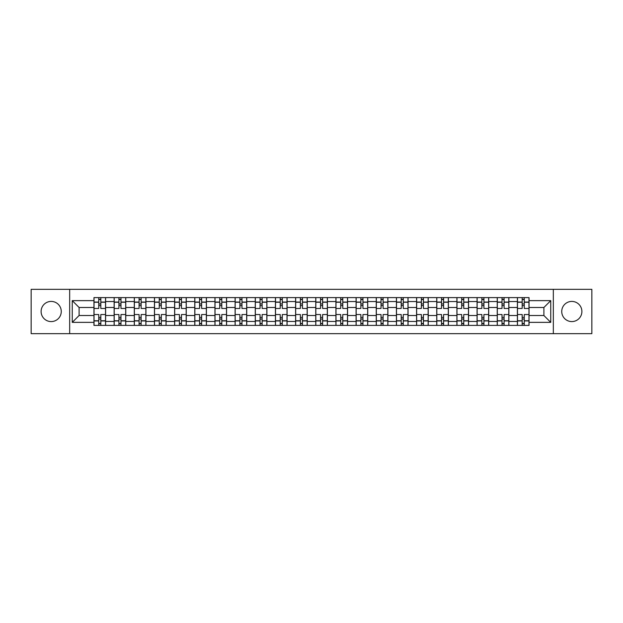 <?xml version="1.0" encoding="UTF-8"?>
<svg xmlns="http://www.w3.org/2000/svg" width="623" height="623" viewBox="0 0 623 623"><rect width="100%" height="100%" fill="white"/><g stroke="black" fill="none" stroke-linecap="round" stroke-linejoin="round"><path stroke-width="0.93" d="M571.813 301.415A10.085 10.085 0 0 0 561.736 311.5A10.085 10.085 0 0 0 571.813 321.585A10.085 10.085 0 0 0 581.898 311.5A10.085 10.085 0 0 0 571.813 301.415M51.187 301.415A10.085 10.085 0 0 0 41.102 311.5A10.085 10.085 0 0 0 51.187 321.585A10.085 10.085 0 0 0 61.264 311.5A10.085 10.085 0 0 0 51.187 301.415M553.333 333.663L591.85 333.663L591.85 289.337L31.15 289.337L31.15 333.663L553.333 333.663L553.333 289.337M114.134 325.393L114.134 301.548L105.599 301.548L105.599 325.393M105.599 301.548L105.599 297.607M114.134 301.548L114.134 297.607M125.76 297.607L125.76 325.393M134.295 325.393L134.295 297.607M145.93 297.607L145.93 325.393M154.457 325.393L154.457 297.607M166.092 297.607L166.092 325.393M174.619 325.393L174.619 297.607M186.254 297.607L186.254 325.393M194.781 325.393L194.781 297.607M206.415 297.607L206.415 325.393M214.951 325.393L214.951 297.607M226.577 297.607L226.577 325.393M235.112 325.393L235.112 297.607M246.747 297.607L246.747 325.393M255.274 325.393L255.274 297.607M266.909 297.607L266.909 325.393M275.436 325.393L275.436 297.607M287.071 297.607L287.071 325.393M295.606 325.393L295.606 297.607M307.232 297.607L307.232 325.393M315.768 325.393L315.768 297.607M327.394 297.607L327.394 325.393M335.929 325.393L335.929 297.607M347.564 297.607L347.564 325.393M356.091 325.393L356.091 297.607M367.726 297.607L367.726 325.393M376.253 325.393L376.253 297.607M387.888 297.607L387.888 325.393M396.423 325.393L396.423 297.607M408.049 297.607L408.049 325.393M416.585 325.393L416.585 297.607M428.219 297.607L428.219 325.393M436.746 325.393L436.746 297.607M448.381 297.607L448.381 325.393M456.908 325.393L456.908 297.607M468.543 297.607L468.543 325.393M477.07 325.393L477.07 297.607M488.705 297.607L488.705 325.393M497.24 325.393L497.24 297.607M508.866 297.607L508.866 325.393M517.402 325.393L517.402 297.607M517.402 315.511L508.866 315.511M497.24 315.511L488.705 315.511M477.07 315.511L468.543 315.511M456.908 315.511L448.381 315.511M436.746 315.511L428.219 315.511M416.585 315.511L408.049 315.511M396.423 315.511L387.888 315.511M376.253 315.511L367.726 315.511M356.091 315.511L347.564 315.511M335.929 315.511L327.394 315.511M315.768 315.511L307.232 315.511M295.606 315.511L287.071 315.511M275.436 315.511L266.909 315.511M255.274 315.511L246.747 315.511M235.112 315.511L226.577 315.511M214.951 315.511L206.415 315.511M194.781 315.511L186.254 315.511M174.619 315.511L166.092 315.511M154.457 315.511L145.93 315.511M134.295 315.511L125.76 315.511M114.134 315.511L105.599 315.511M517.402 307.489L508.866 307.489M497.24 307.489L488.705 307.489M477.07 307.489L468.543 307.489M456.908 307.489L448.381 307.489M436.746 307.489L428.219 307.489M416.585 307.489L408.049 307.489M396.423 307.489L387.888 307.489M376.253 307.489L367.726 307.489M356.091 307.489L347.564 307.489M335.929 307.489L327.394 307.489M315.768 307.489L307.232 307.489M295.606 307.489L287.071 307.489M275.436 307.489L266.909 307.489M255.274 307.489L246.747 307.489M235.112 307.489L226.577 307.489M214.951 307.489L206.415 307.489M194.781 307.489L186.254 307.489M174.619 307.489L166.092 307.489M154.457 307.489L145.93 307.489M134.295 307.489L125.76 307.489M114.134 307.489L105.599 307.489M79.105 315.511L93.964 315.511L93.964 307.489L79.105 307.489L79.105 315.511L72.252 322.356L72.252 300.644L93.964 300.644L93.964 307.489M529.036 307.489L529.036 315.511L543.895 315.511L543.895 307.489L529.036 307.489L529.036 297.607L93.964 297.607L93.964 300.644M529.036 300.644L550.748 300.644L550.748 322.356L529.036 322.356L529.036 315.511M93.964 315.511L93.964 325.393L529.036 325.393L529.036 322.356M93.964 322.356L72.252 322.356M69.667 333.663L69.667 289.337M100.817 323.454L98.746 323.454M98.746 299.546L100.817 299.546M120.979 323.454L118.915 323.454M118.915 299.546L120.979 299.546M141.141 323.454L139.077 323.454M139.077 299.546L141.141 299.546M161.31 323.454L159.239 323.454M159.239 299.546L161.31 299.546M181.472 323.454L179.401 323.454M179.401 299.546L181.472 299.546M201.634 323.454L199.57 323.454M199.57 299.546L201.634 299.546M221.796 323.454L219.732 323.454M219.732 299.546L221.796 299.546M241.965 323.454L239.894 323.454M239.894 299.546L241.965 299.546M262.127 323.454L260.056 323.454M260.056 299.546L262.127 299.546M282.289 323.454L280.218 323.454M280.218 299.546L282.289 299.546M302.451 323.454L300.387 323.454M300.387 299.546L302.451 299.546M322.613 323.454L320.549 323.454M320.549 299.546L322.613 299.546M342.782 323.454L340.711 323.454M340.711 299.546L342.782 299.546M362.944 323.454L360.873 323.454M360.873 299.546L362.944 299.546M383.106 323.454L381.035 323.454M381.035 299.546L383.106 299.546M403.268 323.454L401.204 323.454M401.204 299.546L403.268 299.546M423.43 323.454L421.366 323.454M421.366 299.546L423.43 299.546M443.599 323.454L441.528 323.454M441.528 299.546L443.599 299.546M463.761 323.454L461.69 323.454M461.69 299.546L463.761 299.546M483.923 323.454L481.859 323.454M481.859 299.546L483.923 299.546M504.085 323.454L502.021 323.454M502.021 299.546L504.085 299.546M524.255 323.454L522.183 323.454M522.183 299.546L524.255 299.546M72.252 300.644L79.105 307.489M543.895 315.511L550.748 322.356M543.895 307.489L550.748 300.644M105.536 325.393L105.536 308.463L100.817 308.463L100.817 297.607M98.746 297.607L98.746 308.463L94.034 308.463L94.034 297.607M105.536 308.463L105.536 297.607M94.034 325.393L94.034 314.537L98.746 314.537L98.746 325.393M100.817 325.393L100.817 314.537L105.536 314.537M98.746 305.62L100.817 305.62M94.034 314.537L94.034 308.463M100.817 317.38L98.746 317.38M100.817 323.711L98.746 323.711M98.746 319.062L100.817 319.062M100.817 303.938L98.746 303.938M98.746 299.289L100.817 299.289M125.698 325.393L125.698 308.463L120.979 308.463L120.979 297.607M118.915 297.607L118.915 308.463L114.196 308.463L114.196 297.607M125.698 308.463L125.698 297.607M114.196 325.393L114.196 314.537L118.915 314.537L118.915 325.393M120.979 325.393L120.979 314.537L125.698 314.537M118.915 305.62L120.979 305.62M114.196 314.537L114.196 308.463M120.979 317.38L118.915 317.38M120.979 323.711L118.915 323.711M118.915 319.062L120.979 319.062M120.979 303.938L118.915 303.938M118.915 299.289L120.979 299.289M145.86 325.393L145.86 308.463L141.141 308.463L141.141 297.607M139.077 297.607L139.077 308.463L134.358 308.463L134.358 297.607M145.86 308.463L145.86 297.607M134.358 325.393L134.358 314.537L139.077 314.537L139.077 325.393M141.141 325.393L141.141 314.537L145.86 314.537M139.077 305.62L141.141 305.62M134.358 314.537L134.358 308.463M141.141 317.38L139.077 317.38M141.141 323.711L139.077 323.711M139.077 319.062L141.141 319.062M141.141 303.938L139.077 303.938M139.077 299.289L141.141 299.289M166.03 325.393L166.03 308.463L161.31 308.463L161.31 297.607M159.239 297.607L159.239 308.463L154.52 308.463L154.52 297.607M166.03 308.463L166.03 297.607M154.52 325.393L154.52 314.537L159.239 314.537L159.239 325.393M161.31 325.393L161.31 314.537L166.03 314.537M159.239 305.62L161.31 305.62M154.52 314.537L154.52 308.463M161.31 317.38L159.239 317.38M161.31 323.711L159.239 323.711M159.239 319.062L161.31 319.062M161.31 303.938L159.239 303.938M159.239 299.289L161.31 299.289M186.191 325.393L186.191 308.463L181.472 308.463L181.472 297.607M179.401 297.607L179.401 308.463L174.689 308.463L174.689 297.607M186.191 308.463L186.191 297.607M174.689 325.393L174.689 314.537L179.401 314.537L179.401 325.393M181.472 325.393L181.472 314.537L186.191 314.537M179.401 305.62L181.472 305.62M174.689 314.537L174.689 308.463M181.472 317.38L179.401 317.38M181.472 323.711L179.401 323.711M179.401 319.062L181.472 319.062M181.472 303.938L179.401 303.938M179.401 299.289L181.472 299.289M206.353 325.393L206.353 308.463L201.634 308.463L201.634 297.607M199.57 297.607L199.57 308.463L194.851 308.463L194.851 297.607M206.353 308.463L206.353 297.607M194.851 325.393L194.851 314.537L199.57 314.537L199.57 325.393M201.634 325.393L201.634 314.537L206.353 314.537M199.57 305.62L201.634 305.62M194.851 314.537L194.851 308.463M201.634 317.38L199.57 317.38M201.634 323.711L199.57 323.711M199.57 319.062L201.634 319.062M201.634 303.938L199.57 303.938M199.57 299.289L201.634 299.289M226.515 325.393L226.515 308.463L221.796 308.463L221.796 297.607M219.732 297.607L219.732 308.463L215.013 308.463L215.013 297.607M226.515 308.463L226.515 297.607M215.013 325.393L215.013 314.537L219.732 314.537L219.732 325.393M221.796 325.393L221.796 314.537L226.515 314.537M219.732 305.62L221.796 305.62M215.013 314.537L215.013 308.463M221.796 317.38L219.732 317.38M221.796 323.711L219.732 323.711M219.732 319.062L221.796 319.062M221.796 303.938L219.732 303.938M219.732 299.289L221.796 299.289M246.677 325.393L246.677 308.463L241.965 308.463L241.965 297.607M239.894 297.607L239.894 308.463L235.175 308.463L235.175 297.607M246.677 308.463L246.677 297.607M235.175 325.393L235.175 314.537L239.894 314.537L239.894 325.393M241.965 325.393L241.965 314.537L246.677 314.537M239.894 305.62L241.965 305.62M235.175 314.537L235.175 308.463M241.965 317.38L239.894 317.38M241.965 323.711L239.894 323.711M239.894 319.062L241.965 319.062M241.965 303.938L239.894 303.938M239.894 299.289L241.965 299.289M266.846 325.393L266.846 308.463L262.127 308.463L262.127 297.607M260.056 297.607L260.056 308.463L255.337 308.463L255.337 297.607M266.846 308.463L266.846 297.607M255.337 325.393L255.337 314.537L260.056 314.537L260.056 325.393M262.127 325.393L262.127 314.537L266.846 314.537M260.056 305.62L262.127 305.62M255.337 314.537L255.337 308.463M262.127 317.38L260.056 317.38M262.127 323.711L260.056 323.711M260.056 319.062L262.127 319.062M262.127 303.938L260.056 303.938M260.056 299.289L262.127 299.289M287.008 325.393L287.008 308.463L282.289 308.463L282.289 297.607M280.218 297.607L280.218 308.463L275.506 308.463L275.506 297.607M287.008 308.463L287.008 297.607M275.506 325.393L275.506 314.537L280.218 314.537L280.218 325.393M282.289 325.393L282.289 314.537L287.008 314.537M280.218 305.62L282.289 305.62M275.506 314.537L275.506 308.463M282.289 317.38L280.218 317.38M282.289 323.711L280.218 323.711M280.218 319.062L282.289 319.062M282.289 303.938L280.218 303.938M280.218 299.289L282.289 299.289M307.17 325.393L307.17 308.463L302.451 308.463L302.451 297.607M300.387 297.607L300.387 308.463L295.668 308.463L295.668 297.607M307.17 308.463L307.17 297.607M295.668 325.393L295.668 314.537L300.387 314.537L300.387 325.393M302.451 325.393L302.451 314.537L307.17 314.537M300.387 305.62L302.451 305.62M295.668 314.537L295.668 308.463M302.451 317.38L300.387 317.38M302.451 323.711L300.387 323.711M300.387 319.062L302.451 319.062M302.451 303.938L300.387 303.938M300.387 299.289L302.451 299.289M327.332 325.393L327.332 308.463L322.613 308.463L322.613 297.607M320.549 297.607L320.549 308.463L315.83 308.463L315.83 297.607M327.332 308.463L327.332 297.607M315.83 325.393L315.83 314.537L320.549 314.537L320.549 325.393M322.613 325.393L322.613 314.537L327.332 314.537M320.549 305.62L322.613 305.62M315.83 314.537L315.83 308.463M322.613 317.38L320.549 317.38M322.613 323.711L320.549 323.711M320.549 319.062L322.613 319.062M322.613 303.938L320.549 303.938M320.549 299.289L322.613 299.289M347.494 325.393L347.494 308.463L342.782 308.463L342.782 297.607M340.711 297.607L340.711 308.463L335.992 308.463L335.992 297.607M347.494 308.463L347.494 297.607M335.992 325.393L335.992 314.537L340.711 314.537L340.711 325.393M342.782 325.393L342.782 314.537L347.494 314.537M340.711 305.62L342.782 305.62M335.992 314.537L335.992 308.463M342.782 317.38L340.711 317.38M342.782 323.711L340.711 323.711M340.711 319.062L342.782 319.062M342.782 303.938L340.711 303.938M340.711 299.289L342.782 299.289M367.663 325.393L367.663 308.463L362.944 308.463L362.944 297.607M360.873 297.607L360.873 308.463L356.154 308.463L356.154 297.607M367.663 308.463L367.663 297.607M356.154 325.393L356.154 314.537L360.873 314.537L360.873 325.393M362.944 325.393L362.944 314.537L367.663 314.537M360.873 305.62L362.944 305.62M356.154 314.537L356.154 308.463M362.944 317.38L360.873 317.38M362.944 323.711L360.873 323.711M360.873 319.062L362.944 319.062M362.944 303.938L360.873 303.938M360.873 299.289L362.944 299.289M387.825 325.393L387.825 308.463L383.106 308.463L383.106 297.607M381.035 297.607L381.035 308.463L376.323 308.463L376.323 297.607M387.825 308.463L387.825 297.607M376.323 325.393L376.323 314.537L381.035 314.537L381.035 325.393M383.106 325.393L383.106 314.537L387.825 314.537M381.035 305.62L383.106 305.62M376.323 314.537L376.323 308.463M383.106 317.38L381.035 317.38M383.106 323.711L381.035 323.711M381.035 319.062L383.106 319.062M383.106 303.938L381.035 303.938M381.035 299.289L383.106 299.289M407.987 325.393L407.987 308.463L403.268 308.463L403.268 297.607M401.204 297.607L401.204 308.463L396.485 308.463L396.485 297.607M407.987 308.463L407.987 297.607M396.485 325.393L396.485 314.537L401.204 314.537L401.204 325.393M403.268 325.393L403.268 314.537L407.987 314.537M401.204 305.62L403.268 305.62M396.485 314.537L396.485 308.463M403.268 317.38L401.204 317.38M403.268 323.711L401.204 323.711M401.204 319.062L403.268 319.062M403.268 303.938L401.204 303.938M401.204 299.289L403.268 299.289M428.149 325.393L428.149 308.463L423.43 308.463L423.43 297.607M421.366 297.607L421.366 308.463L416.647 308.463L416.647 297.607M428.149 308.463L428.149 297.607M416.647 325.393L416.647 314.537L421.366 314.537L421.366 325.393M423.43 325.393L423.43 314.537L428.149 314.537M421.366 305.62L423.43 305.62M416.647 314.537L416.647 308.463M423.43 317.38L421.366 317.38M423.43 323.711L421.366 323.711M421.366 319.062L423.43 319.062M423.43 303.938L421.366 303.938M421.366 299.289L423.43 299.289M448.311 325.393L448.311 308.463L443.599 308.463L443.599 297.607M441.528 297.607L441.528 308.463L436.809 308.463L436.809 297.607M448.311 308.463L448.311 297.607M436.809 325.393L436.809 314.537L441.528 314.537L441.528 325.393M443.599 325.393L443.599 314.537L448.311 314.537M441.528 305.62L443.599 305.62M436.809 314.537L436.809 308.463M443.599 317.38L441.528 317.38M443.599 323.711L441.528 323.711M441.528 319.062L443.599 319.062M443.599 303.938L441.528 303.938M441.528 299.289L443.599 299.289M468.48 325.393L468.48 308.463L463.761 308.463L463.761 297.607M461.69 297.607L461.69 308.463L456.971 308.463L456.971 297.607M468.48 308.463L468.48 297.607M456.971 325.393L456.971 314.537L461.69 314.537L461.69 325.393M463.761 325.393L463.761 314.537L468.48 314.537M461.69 305.62L463.761 305.62M456.971 314.537L456.971 308.463M463.761 317.38L461.69 317.38M463.761 323.711L461.69 323.711M461.69 319.062L463.761 319.062M463.761 303.938L461.69 303.938M461.69 299.289L463.761 299.289M488.642 325.393L488.642 308.463L483.923 308.463L483.923 297.607M481.859 297.607L481.859 308.463L477.14 308.463L477.14 297.607M488.642 308.463L488.642 297.607M477.14 325.393L477.14 314.537L481.859 314.537L481.859 325.393M483.923 325.393L483.923 314.537L488.642 314.537M481.859 305.62L483.923 305.62M477.14 314.537L477.14 308.463M483.923 317.38L481.859 317.38M483.923 323.711L481.859 323.711M481.859 319.062L483.923 319.062M483.923 303.938L481.859 303.938M481.859 299.289L483.923 299.289M508.804 325.393L508.804 308.463L504.085 308.463L504.085 297.607M502.021 297.607L502.021 308.463L497.302 308.463L497.302 297.607M508.804 308.463L508.804 297.607M497.302 325.393L497.302 314.537L502.021 314.537L502.021 325.393M504.085 325.393L504.085 314.537L508.804 314.537M502.021 305.62L504.085 305.62M497.302 314.537L497.302 308.463M504.085 317.38L502.021 317.38M504.085 323.711L502.021 323.711M502.021 319.062L504.085 319.062M504.085 303.938L502.021 303.938M502.021 299.289L504.085 299.289M528.966 325.393L528.966 308.463L524.255 308.463L524.255 297.607M522.183 297.607L522.183 308.463L517.464 308.463L517.464 297.607M528.966 308.463L528.966 297.607M517.464 325.393L517.464 314.537L522.183 314.537L522.183 325.393M524.255 325.393L524.255 314.537L528.966 314.537M522.183 305.62L524.255 305.62M517.464 314.537L517.464 308.463M524.255 317.38L522.183 317.38M524.255 323.711L522.183 323.711M522.183 319.062L524.255 319.062M524.255 303.938L522.183 303.938M522.183 299.289L524.255 299.289M497.24 301.548L488.705 301.548M477.07 301.548L468.543 301.548M456.908 301.548L448.381 301.548M436.746 301.548L428.219 301.548M416.585 301.548L408.049 301.548M396.423 301.548L387.888 301.548M376.253 301.548L367.726 301.548M356.091 301.548L347.564 301.548M335.929 301.548L327.394 301.548M315.768 301.548L307.232 301.548M295.606 301.548L287.071 301.548M275.436 301.548L266.909 301.548M255.274 301.548L246.747 301.548M235.112 301.548L226.577 301.548M214.951 301.548L206.415 301.548M194.781 301.548L186.254 301.548M174.619 301.548L166.092 301.548M154.457 301.548L145.93 301.548M134.295 301.548L125.76 301.548M517.402 301.548L508.866 301.548M497.24 321.452L488.705 321.452M477.07 321.452L468.543 321.452M456.908 321.452L448.381 321.452M436.746 321.452L428.219 321.452M416.585 321.452L408.049 321.452M396.423 321.452L387.888 321.452M376.253 321.452L367.726 321.452M356.091 321.452L347.564 321.452M335.929 321.452L327.394 321.452M315.768 321.452L307.232 321.452M295.606 321.452L287.071 321.452M275.436 321.452L266.909 321.452M255.274 321.452L246.747 321.452M235.112 321.452L226.577 321.452M214.951 321.452L206.415 321.452M194.781 321.452L186.254 321.452M174.619 321.452L166.092 321.452M154.457 321.452L145.93 321.452M134.295 321.452L125.76 321.452M114.134 321.452L105.599 321.452M517.402 321.452L508.866 321.452M105.536 302.062L100.817 302.062M98.746 302.062L94.034 302.062M98.746 302.241L94.034 302.241M98.746 320.759L94.034 320.759M98.746 320.938L94.034 320.938M105.536 320.938L100.817 320.938M105.536 302.241L100.817 302.241M105.536 320.759L100.817 320.759M125.698 302.062L120.979 302.062M118.915 302.062L114.196 302.062M118.915 302.241L114.196 302.241M118.915 320.759L114.196 320.759M118.915 320.938L114.196 320.938M125.698 320.938L120.979 320.938M125.698 302.241L120.979 302.241M125.698 320.759L120.979 320.759M145.86 302.062L141.141 302.062M139.077 302.062L134.358 302.062M139.077 302.241L134.358 302.241M139.077 320.759L134.358 320.759M139.077 320.938L134.358 320.938M145.86 320.938L141.141 320.938M145.86 302.241L141.141 302.241M145.86 320.759L141.141 320.759M166.03 302.062L161.31 302.062M159.239 302.062L154.52 302.062M159.239 302.241L154.52 302.241M159.239 320.759L154.52 320.759M159.239 320.938L154.52 320.938M166.03 320.938L161.31 320.938M166.03 302.241L161.31 302.241M166.03 320.759L161.31 320.759M186.191 302.062L181.472 302.062M179.401 302.062L174.689 302.062M179.401 302.241L174.689 302.241M179.401 320.759L174.689 320.759M179.401 320.938L174.689 320.938M186.191 320.938L181.472 320.938M186.191 302.241L181.472 302.241M186.191 320.759L181.472 320.759M206.353 302.062L201.634 302.062M199.57 302.062L194.851 302.062M199.57 302.241L194.851 302.241M199.57 320.759L194.851 320.759M199.57 320.938L194.851 320.938M206.353 320.938L201.634 320.938M206.353 302.241L201.634 302.241M206.353 320.759L201.634 320.759M226.515 302.062L221.796 302.062M219.732 302.062L215.013 302.062M219.732 302.241L215.013 302.241M219.732 320.759L215.013 320.759M219.732 320.938L215.013 320.938M226.515 320.938L221.796 320.938M226.515 302.241L221.796 302.241M226.515 320.759L221.796 320.759M246.677 302.062L241.965 302.062M239.894 302.062L235.175 302.062M239.894 302.241L235.175 302.241M239.894 320.759L235.175 320.759M239.894 320.938L235.175 320.938M246.677 320.938L241.965 320.938M246.677 302.241L241.965 302.241M246.677 320.759L241.965 320.759M266.846 302.062L262.127 302.062M260.056 302.062L255.337 302.062M260.056 302.241L255.337 302.241M260.056 320.759L255.337 320.759M260.056 320.938L255.337 320.938M266.846 320.938L262.127 320.938M266.846 302.241L262.127 302.241M266.846 320.759L262.127 320.759M287.008 302.062L282.289 302.062M280.218 302.062L275.506 302.062M280.218 302.241L275.506 302.241M280.218 320.759L275.506 320.759M280.218 320.938L275.506 320.938M287.008 320.938L282.289 320.938M287.008 302.241L282.289 302.241M287.008 320.759L282.289 320.759M307.17 302.062L302.451 302.062M300.387 302.062L295.668 302.062M300.387 302.241L295.668 302.241M300.387 320.759L295.668 320.759M300.387 320.938L295.668 320.938M307.17 320.938L302.451 320.938M307.17 302.241L302.451 302.241M307.17 320.759L302.451 320.759M327.332 302.062L322.613 302.062M320.549 302.062L315.83 302.062M320.549 302.241L315.83 302.241M320.549 320.759L315.83 320.759M320.549 320.938L315.83 320.938M327.332 320.938L322.613 320.938M327.332 302.241L322.613 302.241M327.332 320.759L322.613 320.759M347.494 302.062L342.782 302.062M340.711 302.062L335.992 302.062M340.711 302.241L335.992 302.241M340.711 320.759L335.992 320.759M340.711 320.938L335.992 320.938M347.494 320.938L342.782 320.938M347.494 302.241L342.782 302.241M347.494 320.759L342.782 320.759M367.663 302.062L362.944 302.062M360.873 302.062L356.154 302.062M360.873 302.241L356.154 302.241M360.873 320.759L356.154 320.759M360.873 320.938L356.154 320.938M367.663 320.938L362.944 320.938M367.663 302.241L362.944 302.241M367.663 320.759L362.944 320.759M387.825 302.062L383.106 302.062M381.035 302.062L376.323 302.062M381.035 302.241L376.323 302.241M381.035 320.759L376.323 320.759M381.035 320.938L376.323 320.938M387.825 320.938L383.106 320.938M387.825 302.241L383.106 302.241M387.825 320.759L383.106 320.759M407.987 302.062L403.268 302.062M401.204 302.062L396.485 302.062M401.204 302.241L396.485 302.241M401.204 320.759L396.485 320.759M401.204 320.938L396.485 320.938M407.987 320.938L403.268 320.938M407.987 302.241L403.268 302.241M407.987 320.759L403.268 320.759M428.149 302.062L423.43 302.062M421.366 302.062L416.647 302.062M421.366 302.241L416.647 302.241M421.366 320.759L416.647 320.759M421.366 320.938L416.647 320.938M428.149 320.938L423.43 320.938M428.149 302.241L423.43 302.241M428.149 320.759L423.43 320.759M448.311 302.062L443.599 302.062M441.528 302.062L436.809 302.062M441.528 302.241L436.809 302.241M441.528 320.759L436.809 320.759M441.528 320.938L436.809 320.938M448.311 320.938L443.599 320.938M448.311 302.241L443.599 302.241M448.311 320.759L443.599 320.759M468.48 302.062L463.761 302.062M461.69 302.062L456.971 302.062M461.69 302.241L456.971 302.241M461.69 320.759L456.971 320.759M461.69 320.938L456.971 320.938M468.48 320.938L463.761 320.938M468.48 302.241L463.761 302.241M468.48 320.759L463.761 320.759M488.642 302.062L483.923 302.062M481.859 302.062L477.14 302.062M481.859 302.241L477.14 302.241M481.859 320.759L477.14 320.759M481.859 320.938L477.14 320.938M488.642 320.938L483.923 320.938M488.642 302.241L483.923 302.241M488.642 320.759L483.923 320.759M508.804 302.062L504.085 302.062M502.021 302.062L497.302 302.062M502.021 302.241L497.302 302.241M502.021 320.759L497.302 320.759M502.021 320.938L497.302 320.938M508.804 320.938L504.085 320.938M508.804 302.241L504.085 302.241M508.804 320.759L504.085 320.759M528.966 302.062L524.255 302.062M522.183 302.062L517.464 302.062M522.183 302.241L517.464 302.241M522.183 320.759L517.464 320.759M522.183 320.938L517.464 320.938M528.966 320.938L524.255 320.938M528.966 302.241L524.255 302.241M528.966 320.759L524.255 320.759"/></g></svg>
